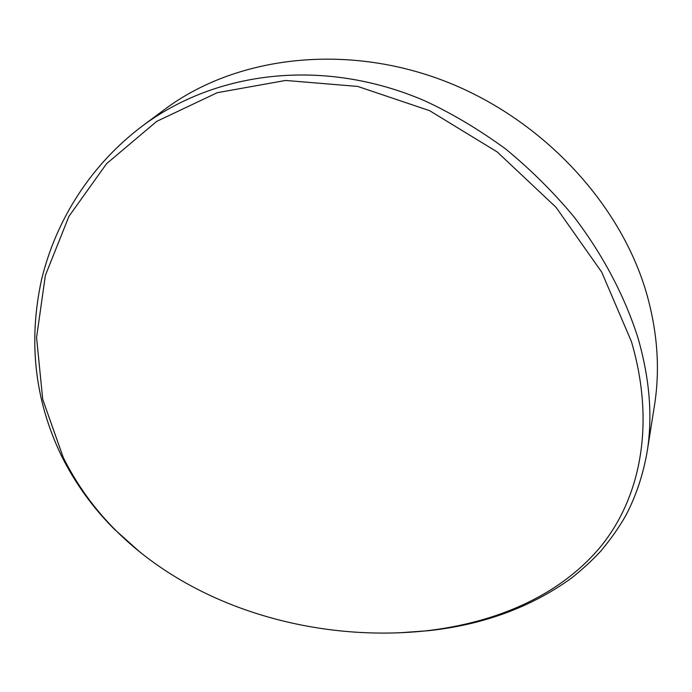 <?xml version="1.0" encoding="UTF-8"?>
<svg xmlns="http://www.w3.org/2000/svg" width="692" height="692" viewBox="0 0 692 692"><rect width="100%" height="100%" fill="white"/><g stroke="black" fill="none" stroke-linecap="round" stroke-linejoin="round"><path stroke-width="1.04" d="M631.415 341.571L601.72 272.155L556.039 207.323L497.28 151.989L429.602 110.677L357.738 86.431L285.597 80.454L217.271 92.693L156.729 121.36L106.62 163.649L68.966 216.293L45.395 275.338L36.564 337.506L42.731 399.405L63.249 457.473C76.76 484.582 94.268 508.897 115.78 530.401C195.516 609.92 318.528 642.392 426.263 630.81C496.363 622.67 559.274 595.968 600.206 547.173C640.385 498.361 655.748 424.378 631.415 341.571M140.805 552.839L114.44 529.311C92.78 507.677 75.117 483.163 61.441 455.768C34.79 400.409 28.121 341.848 41.451 280.078C56.009 219.52 91.128 164.644 142.249 126.082C216.708 70.549 323.942 57.635 424.135 100.548C451.245 112.995 478.423 129.136 505.67 148.979C530.686 169.583 553.401 192.134 573.824 216.622C602.836 254.621 624.686 296.115 637.912 337.696L637.92 337.722C649.727 378.654 652.798 416.705 647.124 451.867C643.093 474.781 636.052 495.887 625.992 515.185C619.184 527.192 610.794 539.163 600.794 551.109C592.092 560.511 582.223 569.577 571.194 578.313C530.669 607.377 483.051 624.85 428.339 630.715L398.523 632.86M647.124 451.867L654.442 405.659C660.177 369.615 657.582 332.272 646.648 293.65C620.292 202.003 539.76 116.291 440.484 79.502C341.095 42.783 233.913 57.6 164.834 109.293L142.249 126.082M63.249 457.473L61.441 455.768M115.78 530.401L114.44 529.311M426.263 630.81L428.339 630.715"/></g></svg>
